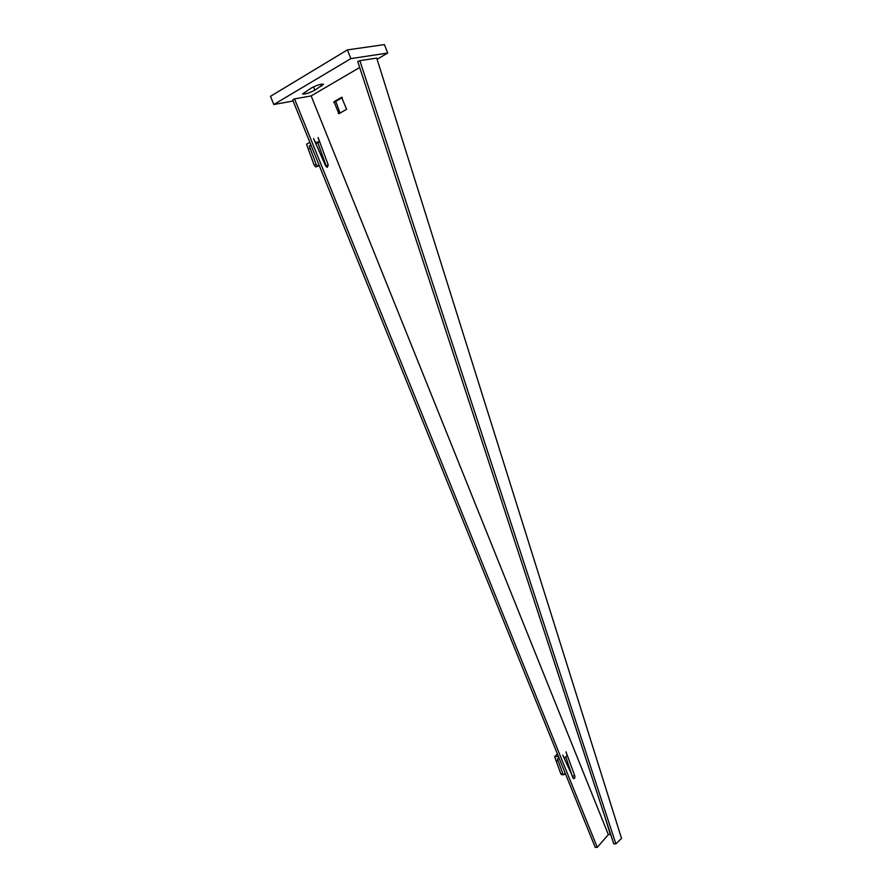 <?xml version="1.0" encoding="UTF-8"?>
<svg xmlns="http://www.w3.org/2000/svg" width="892" height="892" viewBox="0 0 892 892"><rect width="100%" height="100%" fill="white"/><g stroke="black" fill="none" stroke-linecap="round" stroke-linejoin="round"><path stroke-width="1.34" d="M293.122 101.019L273.811 104.52L270.477 96.325L347.401 49.896L384.407 44.6L387.708 53.041L377.093 59.24M273.811 104.52L350.857 58.627L347.401 49.896M350.857 58.627L387.708 53.041M311.185 88.085C317.139 85.052 321.265 83.77 323.562 84.261L314.876 90.159C308.966 93.169 304.863 94.429 302.566 93.95L311.185 88.085M317.719 166.224L315.813 166.96L314.263 165.332L316.169 164.596L318.21 166.224L319.046 165.031M318.009 137.68L319.514 141.65L315.813 143.657M607.43 835.648L597.283 847.378L294.527 98.901L311.152 95.912L608.344 834.589L607.43 835.648M565.996 751.856L574.76 775.817C575.128 777.701 574.727 778.649 573.578 778.66L562.74 755.123L564.313 758.345L567.201 755.435L565.996 751.856M318.143 137.613L328.234 165.076L327.264 167.306L325.547 165.734L313.583 138.606L315.478 142.542L319.514 141.65M565.773 756.884L572.82 777.802M597.283 847.378L595.243 847.4L292.71 99.971L294.527 98.901M317.764 142.586L326.572 167.027M341.614 97.295L346.587 109.348L338.904 113.685L333.965 101.699L341.87 97.25M604.999 817.094L610.34 834.533L608.344 834.589M311.152 95.912L359.688 67.502M338.168 113.273L339.963 112.916L335.76 101.354L342.305 97.596M621.523 838.391L376.736 58.114L359.855 60.634L615.87 843.899L621.523 838.391M359.855 60.634L357.748 61.57L613.718 843.743L615.87 843.899M563.543 774.747L561.469 774.669L560.834 773.832L564.435 774.546L565.015 772.717M561.469 774.669L562.049 774.691M562.908 773.91L557.433 758.802L559.329 758.679M560.834 773.832L556.073 760.776L558.147 760.843M556.073 760.776L554.679 756.661L558.336 756.416L559.251 758.691M557.411 753.941L554.679 756.661M316.169 164.596L309.312 145.931L311.141 145.519M314.263 165.332L308.298 149.176L310.204 148.418M308.298 149.176L306.569 144.203L309.87 142.374M310.94 145.028L309.312 145.931M321.421 86.323L320.618 84.316M314.876 90.159L313.549 86.859M334.076 101.599L335.871 101.264M333.876 102.547L335.682 102.201M572.742 775.94L574.76 775.817M326.394 166.046L328.234 165.076M333.965 101.699L335.76 101.354"/></g></svg>
